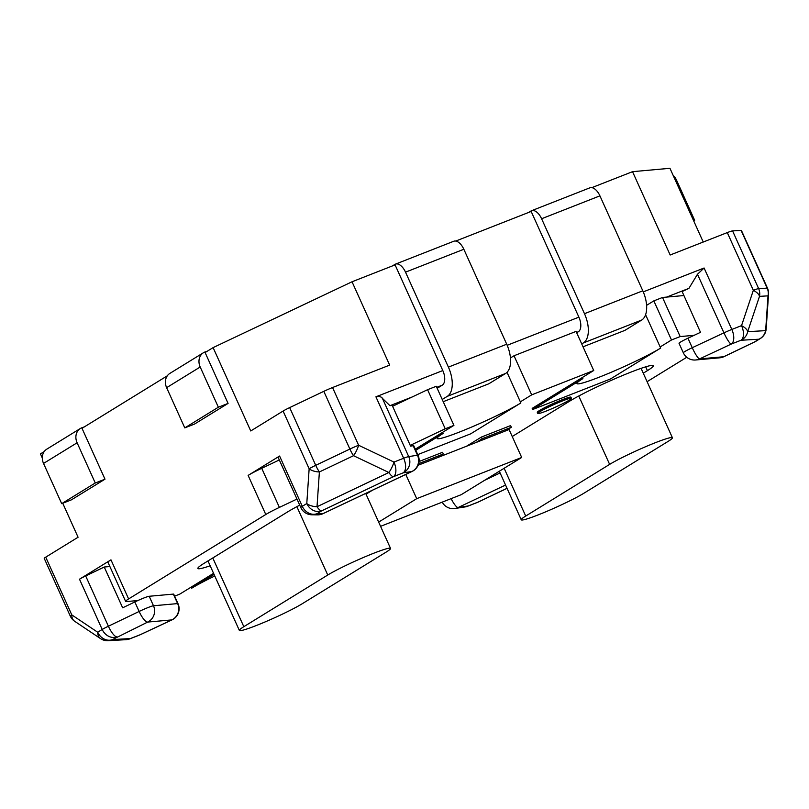 <?xml version="1.0" encoding="UTF-8"?>
<svg xmlns="http://www.w3.org/2000/svg" width="809" height="809" viewBox="0 0 809 809"><rect width="100%" height="100%" fill="white"/><g stroke="black" fill="none" stroke-linecap="round" stroke-linejoin="round"><path stroke-width="1.21" d="M204.91 352.097L207.468 351.086M204.879 352.016A12.297 10.396 58.4 0 0 203.474 352.714A12.297 10.396 58.4 0 0 200.197 367.003L166.624 387.673L184.786 427.89L218.359 407.22L200.197 367.003M218.359 407.22L228.077 403.408L205.112 352.542L213.111 347.617L352.036 281.775L389.665 365.112L332.55 387.531A12.297 0.991 155.7 0 0 323.812 391.344L289.673 407.605A12.297 0.991 155.7 0 0 283.089 411.053L250.739 430.964L213.111 347.617M81.78 427.789A12.297 10.396 58.4 0 0 80.374 428.487L46.811 449.147A12.297 10.396 58.4 0 0 43.534 463.436L61.696 503.653L71.414 499.841L104.988 479.181L82.012 428.315L167.311 375.811M442.22 399.474L447.296 396.349A24.594 12.995 -111.4 0 0 448.398 367.114L405.521 272.158A12.297 6.492 -111.4 0 0 395.429 264.149L453.758 241.254A12.297 6.492 68.6 0 1 463.84 249.263L506.717 344.219A24.594 12.995 68.6 0 1 505.615 373.455L488.828 383.79L443.221 401.689M528.601 212.464L530.967 211.007A12.297 6.492 68.6 0 1 531.513 210.734A12.297 6.492 68.6 0 1 541.605 218.743L584.482 313.7A24.594 12.995 68.6 0 1 583.38 342.935L581.742 343.946M576.696 332.772L578.334 331.761A12.297 6.492 -111.4 0 0 578.89 317.148L531.169 211.452L455.73 241.062M352.036 281.775L395.085 264.877L442.806 370.562A12.297 6.492 68.6 0 1 442.25 385.175L437.173 388.3M395.429 264.149A12.297 6.492 -111.4 0 0 394.883 264.422L392.527 265.878M703.243 242.033L669.953 168.302L632.537 171.67L591.814 187.648M44.212 451.584L40.45 453.9L42.301 457.995M578.89 317.148L507.182 345.291M583.036 346.808L624.912 330.375L641.699 320.04A24.594 12.995 -111.4 0 0 642.801 290.805L599.924 195.849A12.297 6.492 -111.4 0 0 589.832 187.84L531.513 210.734M442.806 370.562L375.922 396.814L378.875 396.349L381.09 397.077L389.968 405.693L412.256 396.946L392.587 406.28M578.334 331.761L576.554 332.459M688.934 288.348L697.479 274.251L723.944 332.863A12.297 2.073 64.9 0 0 731.285 344.058A12.297 6.492 -111.4 0 0 731.832 329.445A12.297 0.991 155.7 0 0 723.944 332.863L692.241 347.708A12.297 0.991 155.7 0 0 683.322 352.795L679.034 343.299A12.297 0.991 -24.3 0 1 687.953 338.213L700.513 332.327L682.108 291.543L688.934 288.348L666.646 297.095L662.52 297.469L653.834 300.877L646.603 305.327M648.242 304.326L646.573 304.973M436.739 387.339L442.25 385.175M697.479 274.251L704.093 268.001L643.266 291.877M768.499 294.638A12.297 12.297 0 0 0 767.488 288.206L741.428 230.484A12.297 0.991 155.7 0 0 741.105 230.403L732.57 230.899A12.297 0.991 155.7 0 0 727.281 232.598L670.165 255.007L632.537 171.67M451.109 498.647A12.297 2.761 64.6 0 0 458.116 507.536A12.297 11.771 81.1 0 1 454.982 508.507L465.175 506.909A12.297 11.771 81.1 0 0 466.399 506.646A12.297 11.771 81.1 0 0 468.31 505.928L458.116 507.536L505.554 485.046M478.261 502.055A12.297 3.003 -115.5 0 1 478.018 502.126A12.297 6.492 68.6 0 1 477.462 502.399A12.297 12.297 0 0 0 478.25 502.055L507.051 488.343M106.181 640.647A12.297 12.004 -93.3 0 0 112.471 639.595A12.297 10.396 -121.6 0 1 97.707 632.244A12.297 8.312 123.8 0 0 100.579 638.645L74.671 621.282A12.297 8.312 -56.2 0 1 71.789 614.88A12.297 0.991 155.7 0 0 70.302 616.124A12.297 12.297 0 0 0 75.015 621.504M129.43 638.979A12.297 6.492 -111.4 0 0 129.875 638.837A12.297 6.492 -111.4 0 0 130.431 638.554A12.297 12.004 86.7 0 1 126.093 639.666L108.133 640.698M140.301 634.711L172.014 619.866A12.297 2.073 -115.1 0 1 171.842 619.906A12.297 11.943 -95.1 0 0 177.626 603.595L153.488 605.769A12.297 11.943 84.9 0 1 147.703 622.07A12.297 3.438 -115.6 0 1 139.128 611.462L108.386 626.217A12.297 0.991 155.7 0 0 102.197 629.473A12.297 10.396 58.4 0 0 116.961 636.835A12.297 3.438 -115.6 0 1 108.386 626.217L85.683 575.947L104.25 567.028L109.882 566.522M296.974 499.062L279.388 507.405A24.594 1.972 155.7 0 0 265.777 514.504L128.611 598.933A24.594 1.972 155.7 0 0 125.638 601.431L107.981 562.326A24.594 1.972 -24.3 0 1 110.964 559.838L79.494 579.204A12.297 0.991 -24.3 0 1 85.683 575.947M62.738 503.249L78.079 537.237L45.729 557.158A12.297 0.991 155.7 0 0 44.242 558.402L70.302 616.124M149.2 596.273L153.488 605.769A12.297 0.991 155.7 0 0 139.128 611.462L134.84 601.957A12.297 0.991 -24.3 0 1 149.2 596.273L173.338 594.099A12.297 0.991 -24.3 0 1 173.723 594.17L178.01 603.666A12.297 0.991 155.7 0 0 177.626 603.595L173.338 594.099M283.089 411.053L309.149 468.775L306.783 503.552A12.297 10.396 58.4 0 0 321.547 510.904A12.297 3.003 -115.5 0 1 317.017 506.727A12.297 6.968 -176.1 0 1 306.783 503.552L302.293 506.313A12.297 0.991 155.7 0 0 300.806 507.556L278.104 457.277A12.297 0.991 -24.3 0 1 279.59 456.033L248.13 475.409A24.594 1.972 -24.3 0 1 261.732 468.3L279.317 459.967M184.786 427.89L194.504 424.078L228.077 403.408M104.25 567.028L122.655 607.812L134.84 601.957M300.806 507.556A12.297 12.297 0 0 0 311.849 514.787L317.543 514.868A12.297 12.084 -89.2 0 0 322.751 513.745A12.297 2.761 64.6 0 0 322.973 513.685L412.105 471.435A12.297 2.761 -115.4 0 1 411.882 471.495A12.297 11.771 -98.9 0 0 417.484 455.214L408.717 456.6A12.297 0.991 155.7 0 0 403.661 458.258A12.297 6.492 68.6 0 1 403.115 472.881A12.297 11.771 -98.9 0 0 408.717 456.6L382.252 397.988M309.149 468.775A12.297 6.968 3.9 0 0 319.383 471.96A12.297 3.003 -115.5 0 1 315.732 465.327A12.297 0.991 155.7 0 0 309.149 468.775M375.922 396.814L403.661 458.258L393.953 462.07L358.62 445.253A12.297 0.991 155.7 0 0 349.882 449.066A12.297 3.003 64.5 0 0 353.533 455.7A12.297 3.994 -64.6 0 0 358.62 445.253L332.55 387.531M393.953 462.07A12.297 3.994 115.4 0 1 388.876 472.517A12.297 3.003 64.5 0 0 393.407 476.683A12.297 6.492 -111.4 0 0 393.953 462.07M311.849 514.787A12.297 12.084 -89.2 0 0 317.057 513.664A12.297 10.396 -121.6 0 1 302.293 506.313L279.59 456.033M687.953 338.213L692.241 347.708A12.297 2.073 64.9 0 0 699.573 358.903A12.297 11.943 84.9 0 1 695.629 359.985L719.777 357.811A12.297 11.943 -95.1 0 0 723.711 356.739A12.297 3.438 64.4 0 0 723.994 356.648L754.736 341.894A12.297 3.438 64.4 0 0 754.908 341.782M727.281 232.598L753.341 290.32A12.297 5.36 18.5 0 1 759.489 296.357A12.297 12.004 -93.3 0 0 758.64 288.621A12.297 0.991 155.7 0 0 753.341 290.32L741.54 325.633L731.832 329.445L704.093 268.001M767.488 288.206A12.297 0.991 155.7 0 0 767.165 288.125A12.297 12.004 86.7 0 1 768.014 295.861A12.297 6.968 3.9 0 0 768.54 294.183M766.174 328.96A12.297 6.968 -176.1 0 1 765.648 330.638L747.688 331.67A12.297 5.36 -161.5 0 0 741.54 325.633A12.297 6.492 68.6 0 1 740.993 340.255A12.297 12.004 -93.3 0 0 747.688 331.67L759.489 296.357L768.014 295.861L765.648 330.638A12.297 12.004 86.7 0 1 758.953 339.214A12.297 10.396 58.4 0 0 760.349 338.516A12.297 12.297 0 0 0 766.123 329.415M754.463 341.974A12.297 3.438 64.4 0 0 754.736 341.894A12.297 12.297 0 0 0 755.869 341.277A12.297 10.396 -121.6 0 1 754.463 341.974L723.711 356.739L699.573 358.903L731.285 344.058L740.993 340.255L758.953 339.214L754.463 341.974M413.197 445.719A12.297 0.991 -24.3 0 1 413.763 445.769L418.051 455.265A12.297 0.991 155.7 0 0 417.484 455.214L413.197 445.719L410.578 446.133L392.173 405.349L389.968 405.693M647.099 381.676L686.76 357.265M214.082 574.441L191.591 588.274L191.086 587.162L213.576 573.318M191.591 588.274A49.187 3.944 -24.3 0 1 214.779 575.998M507.021 372.332L520.854 402.953A49.187 3.944 -24.3 0 1 471.172 427.253A49.187 3.944 -24.3 0 1 437.133 438.458A49.187 3.944 -24.3 0 1 443.089 433.472L415.796 450.279M417.757 454.618L470.636 433.857L520.854 402.953M415.29 449.157L442.584 432.36L443.089 433.472M645.602 314.721L660.66 348.072A49.187 3.944 -24.3 0 1 610.977 372.373A49.187 3.944 -24.3 0 1 576.948 383.577A49.187 3.944 -24.3 0 1 582.895 378.602L532.686 409.506L610.451 378.986L660.66 348.072M520.349 401.84L531.685 394.863L593.725 370.502L532.18 408.383L532.686 409.506M582.389 377.479L582.895 378.602M593.725 370.502L576.069 331.397L514.028 355.758L510.459 357.952M660.154 346.96L671.49 339.982L680.177 336.574L662.52 297.469M653.834 300.877L671.49 339.982M453.92 425.382L436.263 386.277L427.577 389.695L445.233 428.79L453.92 425.382L442.584 432.36M531.685 394.863L514.028 355.758M419.082 461.514L442.553 452.302L443.312 453.98L418.678 463.648M482.184 438.721L511.349 427.273L510.59 425.595L481.436 437.042L482.184 438.721L476.036 442.503L437.153 457.773L443.312 453.98M212.787 557.967L243.822 626.692L327.746 575.027L296.873 506.656M243.822 626.692A36.89 2.963 155.7 0 0 239.353 630.423A36.89 2.963 155.7 0 0 264.887 622.02A36.89 2.963 155.7 0 0 302.141 603.797L386.075 552.143A36.89 2.963 155.7 0 0 390.535 548.401A36.89 2.963 155.7 0 0 365.011 556.804A36.89 2.963 155.7 0 0 327.746 575.027M584.027 493.156L667.951 441.492A36.89 2.963 155.7 0 0 672.421 437.76A36.89 2.963 155.7 0 0 646.897 446.163A36.89 2.963 155.7 0 0 609.632 464.386L525.708 516.051A36.89 2.963 155.7 0 0 521.239 519.783A36.89 2.963 155.7 0 0 546.773 511.379A36.89 2.963 155.7 0 0 584.027 493.156M540.584 411.275A18.445 1.476 155.7 0 0 537.803 413.48A18.445 1.476 155.7 0 0 555.217 407.24A18.445 1.476 155.7 0 0 571.427 398.301A18.445 1.476 155.7 0 0 559.171 402.285A18.445 1.476 155.7 0 0 540.584 411.275M80.374 428.487A12.297 10.396 58.4 0 0 77.108 442.776L43.534 463.436M61.696 503.653L95.26 482.993L77.108 442.776M694.132 335.31L680.177 336.574M445.233 428.79L410.244 445.375M125.638 601.431A24.594 1.972 155.7 0 0 126.396 601.572L137.904 600.541M191.086 587.162L179.75 594.14L174.613 596.152M371.543 490.78L370.087 491.356M210.168 565.774A49.187 3.944 155.7 0 1 197.881 568.454A49.187 3.944 155.7 0 1 203.838 563.479L287.761 511.814A49.187 3.944 155.7 0 1 299.724 505.16M512.228 436.506L569.647 401.173A49.187 3.944 155.7 0 1 619.33 376.873A49.187 3.944 155.7 0 1 653.359 365.668A49.187 3.944 155.7 0 1 647.412 370.643L645.683 366.831M643.266 373.192L647.412 370.643M537.803 413.48L537.297 412.368A18.445 1.476 -24.3 0 1 540.078 410.163A18.445 1.476 -24.3 0 1 558.665 401.173A18.445 1.476 -24.3 0 1 570.921 397.179L571.427 398.301M481.436 437.042L466.429 446.275M380.574 526.335L461.261 494.663L521.694 457.469L416.716 498.668L405.774 474.438M365.961 493.308L366.285 494.026M372.383 490.264L366.042 494.168M378.652 522.098L416.716 498.668M521.694 457.469L509.083 429.539L505.19 431.066L511.349 427.273M693.687 220.857L694.648 220.27L676.486 180.053A12.297 10.396 58.4 0 0 673.169 175.432M476.036 442.503L505.19 431.066M437.153 457.773L418.111 465.246M427.577 389.695L412.256 396.946M81.81 427.86L84.379 426.859M95.26 482.993L104.988 479.181M203.474 352.714L169.9 373.384A12.297 10.396 58.4 0 0 166.624 387.673M666.646 297.095L683.908 295.538M693.606 220.675L694.648 220.27M405.521 272.158L463.84 249.263M506.717 344.219L448.398 367.114M505.615 373.455L447.296 396.349M599.924 195.849L541.605 218.743M584.482 313.7L642.801 290.805M583.38 342.935L641.699 320.04M500.093 472.952L484.601 480.303M507.031 488.302L478.018 502.126L468.31 505.928M79.494 579.204L102.197 629.473L97.707 632.244L71.789 614.88L45.729 557.158M171.842 619.906L140.139 634.752L130.431 638.554L112.471 639.595L147.703 622.07L171.842 619.906M110.964 559.838L128.611 598.933M265.777 514.504L248.13 475.409M411.882 471.495L322.751 513.745L317.057 513.664L321.547 510.904L393.407 476.683L403.115 472.881L411.882 471.495M323.812 391.344L349.882 449.066L315.732 465.327L289.673 407.605M319.383 471.96L353.533 455.7L388.876 472.517L317.017 506.727L319.383 471.96M741.105 230.403L767.165 288.125L758.64 288.621L732.57 230.899M504.138 468.269L525.708 516.051M609.632 464.386L578.759 396.006M261.732 468.3L279.388 507.405M466.581 506.606A12.297 12.297 0 0 0 467.44 506.333M477.462 502.399L467.754 506.212M442.21 502.136A12.297 12.297 0 0 0 454.982 508.507M100.933 638.867A12.297 12.297 0 0 0 105.908 640.627M126.548 639.626A12.297 12.297 0 0 0 129.875 638.837L139.583 635.025M172.014 619.866A12.297 12.297 0 0 0 178.01 603.666M412.105 471.435A12.297 12.297 0 0 0 418.051 455.265M317.543 514.868A12.297 12.297 0 0 0 322.973 513.685M766.174 328.879L768.55 294.102M760.349 338.516L755.869 341.277M719.777 357.811A12.297 12.297 0 0 0 723.994 356.648M683.322 352.795A12.297 12.297 0 0 0 695.629 359.985M365.708 493.429L390.535 548.401M207.974 560.93L239.353 630.423M499.325 471.232L521.239 519.783M641.082 368.348L672.421 437.76"/></g></svg>
